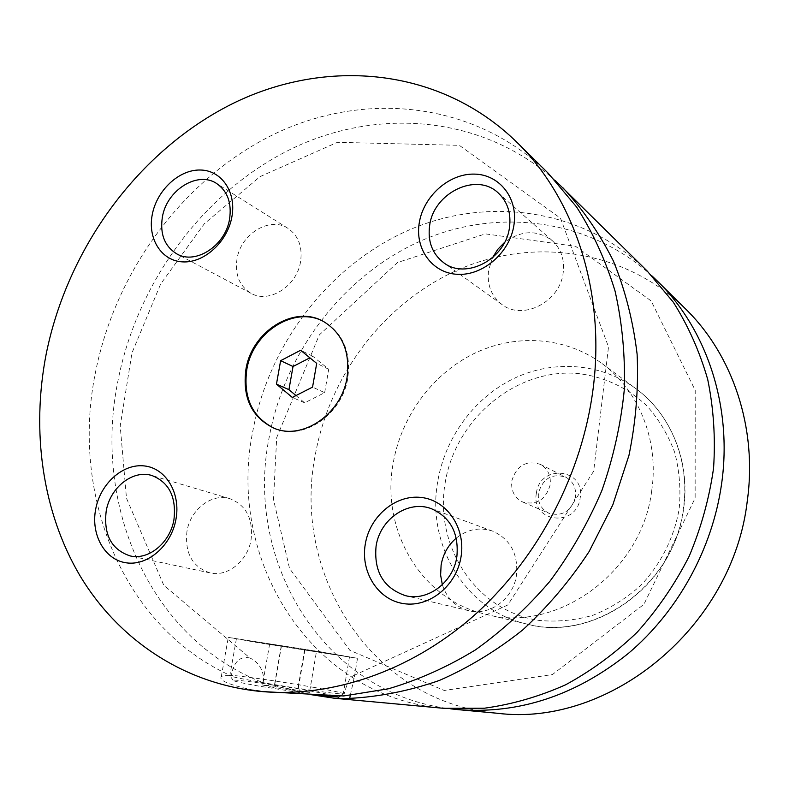<?xml version="1.0" encoding="UTF-8"?>
<svg xmlns="http://www.w3.org/2000/svg" width="789" height="789" viewBox="0 0 789 789"><rect width="100%" height="100%" fill="white"/><g stroke="black" fill="none" stroke-linecap="round" stroke-linejoin="round"><path stroke-width="0.59" stroke-dasharray="3.94 2.96" d="M652.187 276.111C587.992 217.429 494.792 207.221 418.219 242.075C341.548 277.314 284.356 353.551 269.039 438.053C244.294 560.89 323.007 693.955 450.785 708.857M647.197 271.022C582.874 208.109 486.813 195.603 407.558 230.664C328.165 266.09 268.615 344.665 252.687 431.859C226.63 559.302 310.166 697.308 443.674 708.315M548.227 173.245C474.406 101.209 364.686 90.617 274.404 134.041C183.926 177.989 115.618 270.568 95.479 372.339C70.349 494.269 121.97 626.387 231.039 675.857C233.8 661.665 240.112 655.728 249.995 658.026L163.747 585.211L126.487 498.224L120.204 426.011L131.96 352.959L160.64 284.03L204.272 223.829L260.084 176.588L337.465 142.306L459.326 145.334L560.486 218.228L608.516 346.884L593.673 471.191L507.82 604.966L353.728 675.542L354.468 676.469L350.277 695.425M555.278 180.523C481.546 114.583 375.712 107.028 289.05 150.048C202.25 193.581 137.148 282.837 117.955 380.84C92.471 504.635 149.229 639.001 263.921 682.998C264.019 670.887 259.374 662.563 249.995 658.026M343.6 695.977C346.795 683.53 350.168 676.715 353.728 675.542M274.404 428.368L274.828 428.535C303.321 441.051 342.534 414.353 347.831 377.872C350.997 352.219 343.195 333.589 324.417 321.991L324.013 321.774M314.456 687.485C281.407 681.558 233.327 674.674 229.885 675.453L229.737 675.473C228.613 676.045 237.726 678.076 257.076 681.588C290.825 687.692 340.167 694.714 343.107 693.906L343.264 693.886C344.329 693.255 334.723 691.115 314.456 687.485M313.125 694.724L258.516 686.045C240.576 682.761 232.094 680.828 233.09 680.236C235.211 679.221 280.657 685.631 311.852 691.272C328.165 694.212 337.13 696.154 338.737 697.101M263.743 643.548L349.458 656.99L320.521 651.842L236.424 638.666L263.743 643.548M274.01 692.683L251.178 689.665C228.642 684.655 218.681 680.325 221.285 676.666C222.695 675.621 225.95 675.354 231.039 675.857M324.309 652.395L228.297 637.354L259.394 642.917L357.506 658.302L324.309 652.395M311.073 694.665L263.921 682.998M536.382 493.214C539.715 463.685 585.537 468.163 580.162 497.977C576.581 528.078 530.622 522.574 536.382 493.214M575.497 497.011C571.256 511.262 562.439 516.696 549.036 513.314C541.067 509.24 537.536 502.465 538.453 492.987C542.98 478.321 552.113 473.055 565.841 477.197C573.159 481.408 576.374 488.016 575.497 497.011M550.17 484.939C545.722 499.792 536.569 505.483 522.703 502.001C514.458 497.79 510.828 490.748 511.814 480.876C516.558 465.579 526.026 460.066 540.238 464.327C547.803 468.686 551.107 475.56 550.17 484.939M237.006 258.9C234.767 274.71 239.462 286.19 251.08 293.33C268.95 303.893 296.93 286.249 300.57 261.662C302.621 246.76 298.449 235.674 288.044 228.396C270.035 216.058 240.793 233.83 237.006 258.9M492.533 257.697L488.677 269.848C486.774 284.543 491.192 296.092 501.912 304.485C522.535 320.876 559.707 302.217 563.139 273.093C564.816 259.818 561.226 249.018 552.349 240.714C537.339 229.569 521.43 230.102 504.635 242.312M186.983 531.145C184.587 553.069 192.309 566.995 210.13 572.922C227.548 577.173 247.726 560.959 251.07 539.715C253.289 518.886 246.257 505.216 229.954 498.717C212.014 492.839 190.534 509.23 186.983 531.145M442.333 584.728C446.84 598.417 455.697 607.076 468.883 610.716C489.634 616.288 513.392 598.762 516.479 575.211C518.324 553.829 510.355 539.124 492.563 531.096C479.613 526.874 467.522 529.202 456.289 538.078M651.714 490.669C659.239 440.568 638.735 390.21 602.007 363.542C564.963 336.321 514.665 333.471 473.183 353.975C431.711 374.676 400.99 417.046 393.1 463.656C380.831 530.04 420.902 599.679 485.373 614.158C556.363 633.823 641.999 572.587 651.714 490.669M685.602 308.953C625.223 249.857 534.873 236.966 460.234 268.881C385.476 301.132 329.536 374.164 315.166 455.509C291.506 574.52 372.083 703.058 497.435 713.266M316.448 651.606L269.631 644.051L316.448 651.606L309.475 692.476L274.01 687.564L262.481 684.99L274.483 686.183L309.475 692.476M304.603 649.525L297.68 689.882M281.495 645.796L274.483 686.183M269.631 644.051L262.481 684.99M281.209 646.102L274.01 687.564M304.929 649.929L297.818 691.351M295.993 395.565L304.643 402.814L324.654 392.666L312.552 387.113M304.643 402.814L292.315 397.439M324.654 392.666L328.727 369.272L312.809 356.293L309.87 357.812M312.809 356.293L300.639 350.267M328.727 369.272L316.705 363.394M445.085 483.282C455.046 419.787 514.596 368.779 576.69 373.375C603.388 376.323 626.772 387.123 646.842 405.773C658.815 419.304 668.086 434.818 674.664 452.314C679.447 470.579 680.956 489.397 679.201 508.747C674.21 537.575 660.718 564.421 640.619 585.546C626.18 598.437 610.252 608.368 592.815 615.321C574.944 620.381 557.064 622.087 539.173 620.44C476.161 611.307 434.275 546.639 445.085 483.282M437.688 481.783C426.366 544.41 465.027 610.163 526.322 623.912C593.851 642.532 674.526 585.31 683.392 508.461C690.316 461.437 670.758 413.969 635.845 388.602C600.626 362.713 552.813 359.636 513.412 378.71C474.031 397.972 444.947 437.826 437.688 481.783M276.702 437.589L319.298 334.94L397.518 262.54L485.373 233.869L575.546 246.306L651.152 300.934L695.217 390.338L695.139 498.096L643.932 604.325L552.418 674.565L444.256 690.474L349.872 650.343L289.524 568.435L273.507 499.575L276.702 437.589M324.417 321.991L323.608 321.557M274.828 428.535L273.97 428.2M340.601 695.73L343.107 693.906M233.09 680.236L229.737 675.473M236.424 638.666L229.885 675.453M349.458 656.99L343.264 693.886M354.468 676.469L357.506 658.302M221.285 676.666L228.297 637.354M522.703 502.001L549.036 513.314M540.238 464.327L565.841 477.197M288.044 228.396L216.669 183.541M251.08 293.33L176.835 253.91M552.349 240.714L498.115 192.832M501.912 304.485L443.546 262.609M229.954 498.717L152.05 475.57M210.13 572.922L130.175 555.929M492.563 531.096L431.553 508.767M468.883 610.716L405.428 595.646M602.007 363.542L635.845 388.602C670.946 414.117 690.523 461.693 683.619 508.668C673.619 588.338 591.257 642.562 526.322 623.912L485.373 614.158"/><path stroke-width="1.18" d="M450.785 708.857L457.817 709.617C518.767 714.331 575.635 695.582 628.429 653.361C678.037 611.396 712.526 548.74 721.649 483.499C732.616 406.148 706.599 329.052 657.306 281.002L652.187 276.111M350.277 695.425L349.724 698.373C347.318 698.916 342.248 698.876 334.516 698.265L443.674 708.315L484.397 708.216C511.972 704.429 539.025 696.628 565.565 684.822C591.395 670.788 615.282 653.243 637.216 632.186C657.651 609.364 674.93 584.136 689.053 556.511C701.105 527.91 709.272 498.451 713.572 468.114C715.564 437.767 713.611 408.199 707.703 379.401C699.656 351.499 688.195 325.778 673.342 302.246L647.197 271.022L555.278 180.523M260.764 691.47L343.6 695.977L388.405 688.787C418.348 680 447.373 667.021 475.471 649.87C502.632 630.46 527.466 607.569 549.953 581.207C570.743 553.178 588.042 522.979 601.859 490.6C613.447 457.433 620.933 423.742 624.316 389.539C625.302 355.553 622.215 322.721 615.055 291.042C605.696 260.488 592.874 232.459 576.581 206.974L548.227 173.245L516.519 141.921C439.877 67.193 326.094 57.469 232.528 103.665C138.756 150.423 67.805 247.411 46.255 353.699C31.106 431.11 42.221 511.854 80.064 575.862C118.291 639.376 183.541 683.915 260.764 691.47C330.847 697.792 408.702 672.06 471.714 617.56C534.459 562.774 579.205 480.935 591.977 396.847C607.362 297.068 576.138 199.873 516.519 141.921M349.724 698.373C379.588 696.786 409.422 690.829 439.226 680.503C468.607 667.681 496.459 650.817 522.782 629.878C547.822 606.84 569.934 580.734 589.127 551.55L612.797 504.921L628.971 455.332C635.934 421.356 638.646 387.616 637.108 354.113C633.153 321.241 625.273 290.253 613.447 261.129C599.581 233.485 582.627 208.917 562.587 187.427M347.042 377.477C350.208 351.805 342.406 333.165 323.608 321.557C294.415 304.406 251.652 331.429 245.902 369.489C242.292 397.725 251.652 417.302 273.97 428.2C302.483 440.726 341.736 413.998 347.042 377.477M324.013 321.774C294.82 305.057 252.48 332.051 246.76 369.873C243.17 397.853 252.381 417.351 274.404 428.368M338.737 697.101L313.125 694.724M334.516 698.265L311.073 694.665M231.858 216.975C236.621 192.003 221.453 170.089 200.169 170.01C178.935 169.566 156.774 190.376 152.267 214.588C147.444 238.781 161.489 261.051 182.841 261.899C204.124 263.102 227.419 241.947 231.858 216.975M162.376 217.083C159.822 234.106 164.645 246.385 176.835 253.91C195.593 265.035 225.427 245.665 229.55 219.155C231.897 203.079 227.597 191.214 216.669 183.541C197.753 170.572 166.676 190.1 162.376 217.083M513.886 225.437C518.403 198.157 499.358 174.211 474.09 174.103C448.882 173.59 423.565 196.224 419.304 222.597C414.669 248.959 432.283 273.319 457.669 274.335C482.996 275.765 509.743 252.717 513.886 225.437M429.67 225.299C427.51 241.227 432.135 253.654 443.546 262.609C465.471 280.095 505.532 259.384 509.438 227.755C511.351 213.336 507.574 201.698 498.115 192.832C476.428 172.002 433.792 192.772 429.67 225.299M504.635 242.312L497.76 249.354L492.533 257.697M175.927 519.458C180.947 493.135 165.838 468.114 144.377 465.934C122.985 463.36 100.479 483.489 95.716 509.004C90.646 534.478 104.592 559.766 126.122 562.804C147.563 566.226 171.243 545.83 175.927 519.458M106.219 510.917C103.408 534.617 111.397 549.627 130.175 555.929C148.539 560.437 170.128 542.763 173.925 519.754C176.519 497.198 169.231 482.473 152.05 475.57C133.134 469.366 110.243 487.217 106.219 510.917M461.062 556.639C465.845 527.733 446.712 500.078 421.129 497.455C395.605 494.407 369.804 516.213 365.287 544.144C360.386 572.025 378.02 599.995 403.731 603.634C429.374 607.708 456.663 585.586 461.062 556.639M376.087 546.146C373.739 571.561 383.523 588.061 405.428 595.646C427.638 601.632 453.34 582.4 456.861 556.689C459.02 533.364 450.578 517.387 431.553 508.767C408.416 499.565 379.923 519.054 376.087 546.146M456.289 538.078C448.093 545.15 443.023 554.164 441.11 565.131L440.617 575.063L442.333 584.728M457.817 709.617L497.435 713.266C609.512 727.419 733.05 627.097 747.321 500.66C757.479 427.776 732.636 354.823 685.602 308.953L657.306 281.002M292.315 397.439L312.552 387.113L316.705 363.394L300.639 350.267L280.637 360.672L276.456 384.125L292.315 397.439M309.87 357.812L293.025 366.52L288.932 389.648L295.993 395.565M288.932 389.648L276.456 384.125M293.025 366.52L280.637 360.672M338.373 697.358L340.601 695.73"/></g></svg>
